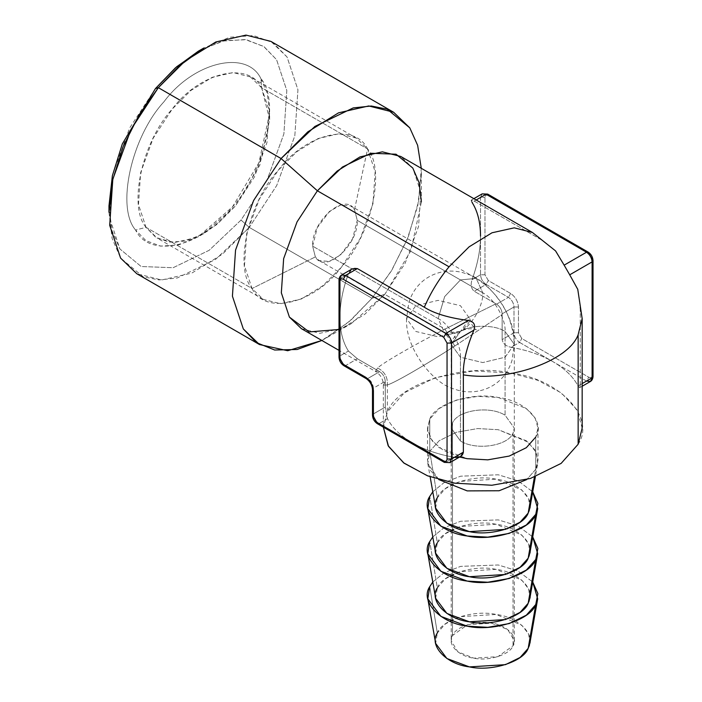 <?xml version="1.0" encoding="UTF-8"?>
<svg xmlns="http://www.w3.org/2000/svg" width="702" height="702" viewBox="0 0 702 702"><rect width="100%" height="100%" fill="white"/><g stroke="black" fill="none" stroke-linecap="round" stroke-linejoin="round"><path stroke-width="0.53" stroke-dasharray="3.51 2.63" d="M588.101 252.071L588.75 253.519L488.338 195.542C486.319 194.621 485.196 195.27 484.985 197.473L484.985 274.78L488.338 280.572L510.652 293.462C515.356 296.753 517.962 301.263 518.462 306.985L518.462 332.757L521.805 338.548L588.75 377.202C590.768 378.124 591.891 377.474 592.102 375.272L592.102 259.319L588.75 253.519L488.338 195.542C486.319 194.621 485.196 195.27 484.985 197.473L484.985 274.78L488.338 280.572L510.652 293.462C515.356 296.753 517.962 301.263 518.462 306.985L518.462 332.757L521.805 338.548L588.75 377.202C590.768 378.124 591.891 377.474 592.102 375.272L592.102 259.319L593.023 260.609M514.312 640.672L513.039 645.805L513.039 433.222C507.555 446.147 475.982 450.798 460.442 440.979L460.442 357.23L482.757 362.565L505.071 357.23L514.312 344.349L505.071 331.467L505.071 415.207L514.312 428.097L513.039 433.222C507.555 446.147 475.982 450.798 460.442 440.979L460.442 357.23L451.193 344.349L460.433 331.467C470.489 324.517 495.024 324.517 505.071 331.467L505.071 415.207L514.312 428.097L513.039 433.222L513.039 645.805C509.994 654.685 488.452 661.477 473.868 658.16C458.494 656.405 446.726 643.962 452.474 635.547L452.474 422.964C457.95 410.038 489.531 405.387 505.071 415.207C489.531 405.387 457.95 410.038 452.474 422.964L451.193 428.097L452.474 422.964L452.474 635.547C455.519 626.667 477.053 619.875 491.637 623.192C507.019 624.947 518.787 637.381 513.039 645.805L497.885 656.668L473.868 658.16L457.801 651.825L451.193 640.672L452.474 635.547L467.629 624.683L491.637 623.192L507.713 629.527L514.312 640.672L514.312 344.349L505.071 331.467C506.072 319.296 493.796 298.034 482.757 292.813C483.757 304.984 471.481 326.237 460.442 331.467L444.664 333.029L438.127 318.585C449.166 323.806 461.442 345.059 460.442 357.23L482.757 362.565L505.071 357.23L514.312 344.349C512.627 315.997 499.929 294.006 476.219 278.369L482.757 292.813L476.219 278.369L350.719 205.905L354.519 209.582L357.248 220.358L482.757 292.813L357.248 220.358L352.562 238.873L340.452 255.019L329.247 261.442L319.156 260.574L315.356 256.897L312.618 246.121L317.313 227.606L329.413 211.46L340.619 205.037L350.719 205.905M460.442 440.979L451.193 428.097L460.442 440.979M438.127 318.585L444.664 296.586L460.442 279.931L476.219 278.369L460.442 279.931L444.664 296.586L438.127 318.585L312.618 246.121C311.372 221.13 344.936 191.857 354.519 209.582L357.248 220.358C358.503 245.349 324.929 274.622 315.356 256.897L312.618 246.121L438.127 318.585M460.442 357.23L451.193 344.349L460.433 331.467C470.489 324.517 495.024 324.517 505.071 331.467M354.519 209.582L367.585 148.938L261.583 87.741L269.147 110.486L266.979 142.471L254.422 176.93L235.372 206.028L216.804 224.561L195.489 237.75L174.544 242.523L157.266 238.162L146.042 227.334L252.044 288.531C265.075 315.637 314.198 303.922 341.374 267.225C371.367 234.854 385.784 169.805 367.585 148.938L261.583 87.741L269.647 119.533L259.793 165.233L235.372 206.028L203.817 233.547L185.811 241.049L169.164 242.172L155.607 237.136L146.042 227.334L252.044 288.531L315.356 256.897L252.044 288.531C233.845 267.664 248.262 202.615 278.255 170.244C305.423 133.547 354.554 121.823 367.585 148.938L354.519 209.582M356.362 138.11L339.084 133.749L318.138 138.522L296.823 151.711L278.255 170.244L259.205 199.342L246.648 233.801L244.48 265.786L252.044 288.531L263.268 299.359L280.537 303.72L301.483 298.947L322.797 285.758L341.374 267.225L360.424 238.127L372.981 203.668L375.149 171.683L367.585 148.938L356.362 138.11L250.36 76.913L261.583 87.741L260.907 78.606L267.269 93.366L269.647 113.092L258.95 162.662L232.476 206.915L198.236 236.776L178.712 244.901L160.653 246.13L145.946 240.663L135.574 230.028L146.042 227.334L138.487 204.589L140.646 172.604L153.203 138.145L172.253 109.047L190.83 90.514L212.144 77.325L233.09 72.552L250.36 76.913M146.042 227.334C127.843 206.467 142.26 141.418 172.253 109.047C199.429 72.35 248.552 60.626 261.583 87.741L260.907 78.606C280.642 101.246 265.005 171.806 232.476 206.915C203.001 246.727 149.71 259.433 135.574 230.028L146.042 227.334M135.574 230.028C115.83 207.388 131.467 136.829 164.005 101.72C193.48 61.908 246.771 49.193 260.907 78.606C246.771 49.193 193.48 61.908 164.005 101.72C131.467 136.829 115.83 207.388 135.574 230.028M155.44 88.575L129.616 128.027L112.583 174.745L109.652 218.111L119.902 248.956L141.155 266.514L173.104 267.725L209.196 250.281L241.032 220.059L266.857 180.607L283.889 133.889L286.82 90.523L276.57 59.679L264.04 46.683L246.376 39.724L224.658 40.611L200.983 49.71M108.977 205.853L111.943 230.502L119.902 248.956L141.155 266.514L173.104 267.725L209.196 250.281L241.032 220.059L266.857 180.607L283.889 133.889L286.82 90.523L276.57 59.679L263.601 46.385L245.217 39.558L222.648 41.085L198.236 51.246M108.977 212.294L112.127 238.478L120.586 258.09L143.164 276.746L159.029 279.922L177.115 278.036L215.453 259.503L249.28 227.395L241.032 220.059L249.28 227.395L276.728 185.477L294.822 135.828L297.938 89.759L287.048 56.985L273.262 42.866L253.738 35.6L229.747 37.224L203.817 48.026M377.413 423.736L378.992 423.587C375.623 421.235 373.762 418.015 373.411 413.926L372.49 415.207L373.411 413.926L385.258 407.081L385.249 381.318C384.933 377.202 383.073 373.982 379.668 371.656L367.83 378.492L366.251 378.65L367.83 378.492C371.2 380.844 373.06 384.064 373.411 388.153L385.249 381.318C384.933 377.202 383.073 373.982 379.668 371.656L357.362 358.766L348.42 351.044C342.813 342.216 339.987 330.958 339.935 317.295L339.935 355.94L348.42 351.044C342.813 342.216 339.987 330.958 339.935 317.295C339.987 303.571 342.813 289.048 348.42 273.745L339.935 278.641L339.935 355.94L348.42 351.044L357.362 358.766L345.516 365.61C342.155 363.259 340.294 360.038 339.935 355.94L339.013 357.23L339.935 355.94C340.294 360.038 342.155 363.259 345.516 365.61L367.83 378.492L379.668 371.656L357.362 358.766L345.516 365.61L367.83 378.492C371.2 380.844 373.06 384.064 373.411 388.153L385.249 381.318L383.345 385.091L387.364 384.959C387.837 377.149 384.573 371.498 377.579 367.997L375.456 371.419L379.054 371.297L375.456 371.419C380.519 374.57 383.152 379.124 383.345 385.091L387.364 384.959C394.542 382.888 425.026 365.286 454.764 346.051L444.98 329.089L384.793 294.34L372.016 298.253L249.28 227.395L276.728 185.477L294.822 135.828L297.938 89.759L287.048 56.985L270.875 41.383M372.49 389.443L373.411 388.153L372.49 389.443M343.936 365.76L345.516 365.61M339.013 329.501L351.097 323.736L321.867 340.479L348.657 322.13L372.016 298.253L391.953 269.945L408.406 236.442L418.69 201.123L421.27 168.296L421.384 173.64L417.778 205.677L407.186 239.479L391.137 271.297L372.016 298.253L249.28 227.395L222.525 254.098L191.813 273.096L161.635 279.975L136.75 273.692M339.013 279.931L339.935 278.641L339.935 317.295C339.987 303.571 342.813 289.048 348.42 273.745L339.935 278.641L341.576 275.026M444.357 462.39L445.937 462.232L378.992 423.587C375.623 421.235 373.762 418.015 373.411 413.926L373.411 388.153L373.411 413.926L385.258 407.081L385.258 382.028L383.345 385.091L383.345 427.167M449.877 462.627L445.937 462.232L454.413 457.335C438.355 454.536 424.377 449.728 412.46 442.909C400.649 436.03 392.321 427.957 387.469 418.69L385.258 407.081L387.469 418.69L378.992 423.587L387.469 418.69C392.321 427.957 400.649 436.03 412.46 442.909L445.937 462.232L454.413 457.335C438.355 454.536 424.377 449.728 412.46 442.909M351.097 323.736L384.793 294.34L410.863 250.781L421.384 201.948M326.553 337.908L350.807 320.261L372.016 298.253L384.793 294.34L405.133 263.276L418.541 226.483L420.858 192.33L412.785 168.041L400.798 156.476M357.362 268.585C353.571 267.234 350.588 268.963 348.42 273.745L352.351 268.805M460.661 456.397L454.413 457.335M301.395 328.659L319.831 333.318L342.199 328.22L364.961 314.136L384.793 294.34L444.98 329.089L495.954 303.808L496.586 304.159C499.947 306.511 501.807 309.731 502.158 313.82L513.996 306.985C513.645 302.895 511.784 299.675 508.415 297.323L486.1 284.442L474.254 291.277C471.139 288.636 470.401 284.766 472.042 279.677L480.528 274.78C480.879 278.87 482.739 282.09 486.1 284.442L474.254 291.277L496.586 304.159C499.947 306.511 501.807 309.731 502.158 313.82L513.996 306.985L518.462 306.985L513.996 306.985C513.645 302.895 511.784 299.675 508.415 297.323L486.1 284.442L488.338 280.572L486.1 284.442C482.739 282.09 480.879 278.87 480.528 274.78L480.528 236.126C480.475 249.851 477.65 264.364 472.042 279.677L480.528 274.78L480.528 197.473L472.042 202.369C470.401 199.78 471.139 199.359 474.254 201.097L541.198 239.742L532.458 232.494L555.607 250.939M578.141 444.252C596.252 417.725 559.187 378.553 510.74 373.025C464.803 362.565 396.946 383.968 387.364 411.934L387.364 384.959C387.837 377.149 384.573 371.498 377.579 367.997C382.959 362.82 413.443 345.226 444.98 329.089L495.954 303.808L474.254 291.277C471.139 288.636 470.401 284.766 472.042 279.677C477.65 264.364 480.475 249.851 480.528 236.126L480.528 197.473L472.042 202.369C477.65 211.205 480.475 222.464 480.528 236.126M582.169 428.097L576.974 409.792L561.381 392.971L537.802 380.3L510.74 373.025L473.666 370.937L435.1 377.729L404.37 392.795L387.364 411.934L387.364 384.959C394.542 382.888 425.026 365.286 454.764 346.051L444.98 329.089C413.443 345.226 382.959 362.82 377.579 367.997L375.456 371.419L339.013 350.377M383.345 428.097L387.364 411.934L383.362 427.176M459.564 457.028L443.725 450.649L432.239 440.97L427.597 429.729L429.764 419.12C435.082 403.58 472.779 391.69 498.306 397.499C525.219 400.57 545.814 422.332 535.749 437.074L535.749 469.278L526.79 479.554L535.749 469.278L534.389 477.141L535.749 469.278L535.749 437.074L526.307 447.7L509.231 456.072L487.802 459.845L467.207 458.687L439.075 447.604L430.414 438.259L427.527 428.097L429.764 419.12L439.206 408.485L456.274 400.114L477.702 396.34L498.306 397.499L526.43 408.582L535.099 417.927L537.986 428.097L535.749 437.074M577.755 289.312L580.256 307.379L580.256 384.687L579.685 387.679L578.036 385.968C579.466 388.68 580.203 388.25 580.256 384.687L582.169 383.582L580.256 384.687L580.256 307.379L582.169 318.541M454.764 346.051L502.149 314.54L502.158 313.82L502.149 314.54L454.764 346.051M502.149 339.592L502.149 314.54L502.149 339.592C502.886 343.611 505.861 346.191 511.091 347.315C505.861 346.191 502.886 343.611 502.149 339.592L513.996 332.757C514.355 336.846 516.207 340.066 519.577 342.418L511.091 347.315C527.149 350.114 541.137 354.922 553.044 361.741C541.137 354.922 527.149 350.114 511.091 347.315L519.577 342.418L553.044 361.741L519.577 342.418L521.805 338.548L519.577 342.418C516.207 340.066 514.355 336.846 513.996 332.757L502.149 339.592M586.521 381.072L553.044 361.741L586.521 381.072L588.75 377.202L586.521 381.072L578.036 385.968C573.192 376.693 564.856 368.62 553.044 361.741C564.856 368.62 573.192 376.693 578.036 385.968L586.521 381.072L590.47 381.458M496.586 304.159L508.415 297.323L496.586 304.159M472.042 202.369L471.375 200.088L474.254 201.097L541.198 239.742L555.528 250.86M476.167 199.991L474.254 201.097L476.167 199.991M482.16 193.866L480.528 197.473L484.985 197.473L480.528 197.473L482.16 193.866M580.256 307.379L577.79 289.417M513.996 332.757L513.996 306.985L513.996 332.757L518.462 332.757L513.996 332.757M510.652 293.462L508.415 297.323L510.652 293.462M484.985 274.78L480.528 274.78L484.985 274.78M488.338 195.542L487.679 194.094L488.338 195.542M592.102 375.272L593.023 376.562L592.102 375.272M435.661 508.16L437.328 497.7L429.764 451.325L427.808 463.522L438.724 479.554L430.317 470.314L427.527 460.301L429.764 451.325L429.764 419.12L429.764 451.325L439.206 440.698L456.274 432.318L477.702 428.553L498.306 429.712L526.43 440.795L535.099 450.131L537.986 460.301L535.749 469.278L537.697 463.522L535.372 476.79M529.852 508.16L528.694 498.806L521.718 489.873L496.086 479.168L460.064 481.414L445.428 488.592L437.328 497.7L429.764 451.325L439.206 440.698L456.274 432.318L477.702 428.553L498.306 429.712L528.211 442.19L536.354 452.614L537.697 463.522M432.783 491.821L443.892 482.739L460.635 476.184L498.306 474.798L517.962 480.826L532.721 491.821L517.962 480.826L498.306 474.798L460.635 476.184L443.892 482.739L432.783 491.821M437.328 497.7C441.891 484.38 474.201 474.192 496.086 479.168C519.155 481.809 536.802 500.456 528.176 513.092M435.661 553.246L437.328 542.795L429.764 496.419L437.328 542.795L445.428 533.678L460.064 526.509L496.086 524.262L521.718 534.968L528.694 543.901L529.852 553.246M432.783 536.907L443.892 527.834L460.635 521.27L498.306 519.892L517.962 525.921L532.721 536.907L517.962 525.921L498.306 519.892L460.635 521.27L443.892 527.834L432.783 536.907M437.328 542.795C441.891 529.475 474.201 519.287 496.086 524.262C519.155 526.895 536.802 545.551 528.176 558.187M435.661 598.341L437.328 587.89L429.764 541.514L437.328 587.89L445.428 578.773L460.064 571.595L496.086 569.357L521.718 580.054L528.694 588.996L529.852 598.341M432.783 582.002L443.892 572.929L460.635 566.365L498.306 564.987L517.962 571.016L532.721 582.002L517.962 571.016L498.306 564.987L460.635 566.365L443.892 572.929L432.783 582.002M437.328 587.89C441.891 574.569 474.201 564.382 496.086 569.357C519.155 571.99 536.802 590.645 528.176 603.272M529.852 643.436L528.694 634.082L521.718 625.149L496.086 614.452L460.064 616.689L445.428 623.867L437.328 632.985L429.764 586.609L437.328 632.985L435.661 643.436M528.176 648.367C536.802 635.74 519.155 617.084 496.086 614.452C474.201 609.468 441.891 619.664 437.328 632.985M319.156 260.574L444.638 333.011L448.885 338.127L451.193 344.349L451.193 640.672M451.193 344.349C450.579 341.435 453.659 337.144 460.433 331.467C469.849 326.333 477.509 330.151 476.246 329.922L471.998 324.807L469.682 318.585C470.305 321.498 467.225 325.789 460.442 331.467L469.682 318.585L460.442 305.695L438.127 300.359L415.812 305.695L406.563 318.576L415.812 331.467L438.118 336.802L460.433 331.467C452.132 334.503 446.876 335.021 444.664 333.029M263.268 299.359L157.266 238.162M269.647 119.533L269.647 113.092M203.817 233.547L198.236 236.776M421.384 201.983L421.384 173.64M471.375 200.088L473.859 198.657M579.685 387.679L582.169 386.249M427.527 428.097L427.527 460.301M537.986 428.097L537.986 460.301M427.808 463.522L430.142 476.79M406.563 318.603C404.931 348.85 433.95 384.494 454.677 389.145C464.478 392.98 481.458 394.12 496.463 383.152C503.992 377.29 509.187 369.656 512.048 360.258L514.312 344.349C515.961 314.11 486.951 278.466 466.251 273.806C456.467 269.963 439.496 268.796 424.473 279.738C416.927 285.591 411.723 293.217 408.845 302.623L406.563 318.568"/><path stroke-width="1.05" d="M586.521 381.072L590.47 381.458C592.005 380.484 592.857 378.852 593.023 376.562L593.023 260.609L588.101 252.071L586.521 252.229L564.145 265.154L569.717 274.815L592.102 261.89C591.742 257.801 589.882 254.58 586.521 252.229L564.145 265.154L569.717 274.815L592.102 261.89L592.102 377.851L582.169 383.582L592.102 377.851L590.47 381.458L593.023 376.562L592.102 377.851L592.102 261.89C591.742 257.801 589.882 254.58 586.521 252.229L486.1 194.252L476.167 199.991L486.1 194.252L482.16 193.866L486.1 194.252L586.521 252.229L588.101 252.071L487.679 194.094L482.16 193.866L473.859 198.657M200.983 49.71L176.667 66.76L155.44 88.575L158.345 87.68L281.081 158.538L317.392 190.795L449.052 266.804C438.987 279.036 430.738 292.506 424.306 307.23L357.362 268.585L352.351 268.805L341.576 275.026L339.013 279.931L339.935 281.221C340.154 279.01 341.269 278.369 343.287 279.282L443.708 337.258L447.051 343.059L447.051 459.011C446.841 461.223 445.726 461.863 443.708 460.942L376.755 422.297L373.411 416.497L373.411 390.733L372.49 389.443L372.49 415.207C372.718 418.866 374.368 421.709 377.413 423.736L378.992 423.587L412.46 442.909M421.384 201.948L419.05 182.555L412.785 168.041L396.051 154.212L370.884 153.255L342.471 166.997L317.392 190.795L449.052 266.804C438.987 279.036 430.738 292.506 424.306 307.23L357.362 268.585L345.516 275.421L341.576 275.026C340.022 276.018 339.171 277.65 339.013 279.931L339.935 281.221L339.935 358.52L343.287 364.32L365.602 377.202C370.314 380.493 372.911 385.003 373.411 390.733L372.49 389.443C372.034 384.907 369.954 381.309 366.251 378.65L365.602 377.202C370.314 380.493 372.911 385.003 373.411 390.733L373.411 416.497L372.49 415.207L377.413 423.736L444.357 462.39L449.877 462.627L451.518 459.011L451.518 343.059L473.894 330.142C466.365 348.324 462.855 363.232 463.364 374.868L463.364 452.176L460.661 456.397L449.877 462.627L451.518 459.011L451.518 343.059L473.894 330.142C466.365 348.324 462.855 363.232 463.364 374.868C508.248 382.142 568.506 361.074 578.141 334.74L578.141 444.252L582.169 428.097L582.169 318.585L577.755 289.312L569.717 274.815L577.79 289.417M155.44 88.575L158.345 87.68L179.554 65.672L203.817 48.026L198.236 51.246L175.403 67.857L155.44 88.575L122.341 143.884L112.381 175.702L108.977 205.853L108.977 212.294L112.592 180.256L123.175 146.455L139.224 114.637L158.345 87.68L130.905 129.598L112.811 179.247L109.696 225.316L120.586 258.09L136.75 273.692L259.486 344.55L287.706 350.728L321.867 340.479L297.192 349.482L274.657 350.017L256.353 342.567L243.322 328.948L232.423 296.183L235.547 250.105L253.633 200.456L281.081 158.538L253.633 200.456L235.547 250.105L232.423 296.183L243.322 328.948L259.486 344.55M341.576 275.026L345.516 275.421L343.287 279.282C341.269 278.369 340.154 279.01 339.935 281.221L339.935 358.52L339.013 357.23C339.25 360.889 340.891 363.733 343.936 365.76L345.516 365.61M343.936 365.76L366.251 378.65L365.602 377.202L343.287 364.32L343.936 365.76L339.013 357.23L339.013 279.931M357.362 268.585L345.516 275.421L343.287 279.282L443.708 337.258L447.051 343.059L447.051 459.011C446.841 461.223 445.726 461.863 443.708 460.942L376.755 422.297L377.413 423.736M444.357 462.39L443.708 460.942L444.357 462.39L449.877 462.627M447.051 459.011L451.518 459.011L447.051 459.011M393.611 112.241L368.725 105.958L338.548 112.838L307.836 131.836L281.081 158.538L314.908 126.43L353.246 107.897L371.332 106.011L387.197 109.187L409.775 127.843L417.637 145.323L421.27 168.296L417.637 145.323L409.775 127.843L393.611 112.241L270.875 41.383L245.99 35.1L215.812 41.98L185.109 60.977L158.345 87.68L281.081 158.538L317.392 190.795L297.051 221.867L283.643 258.661L281.335 292.804L289.408 317.093L309.143 331.914L339.013 329.501M447.051 343.059L451.518 343.059L447.051 343.059M445.937 333.397C449.298 335.749 451.158 338.969 451.518 343.059C451.158 338.969 449.298 335.749 445.937 333.397L468.313 320.472C473.903 321.542 475.763 324.763 473.894 330.142C475.763 324.763 473.903 321.542 468.313 320.472L445.937 333.397L443.708 337.258L445.937 333.397L345.516 275.421L445.937 333.397M580.256 307.379L582.169 318.541L578.141 334.74C568.506 361.074 508.248 382.142 463.364 374.868L463.364 452.176L451.518 459.011L463.364 452.176C462.627 456.133 459.643 457.853 454.413 457.335M555.528 250.86L564.145 265.154L555.607 250.939L532.458 232.494L400.798 156.476L382.353 151.825L359.986 156.915L337.232 170.998L317.392 190.795L297.051 221.867L283.643 258.661L281.335 292.804L289.408 317.093L301.395 328.659L339.013 350.377M424.306 307.23C434.134 313.487 448.806 317.909 468.313 320.472C448.806 317.909 434.134 313.487 424.306 307.23M383.362 427.176L388.136 445.7L403.624 462.829L427.378 475.754L454.764 483.169L491.848 485.249L530.414 478.457L561.144 463.39L578.141 444.252L561.144 463.39L530.414 478.457L491.848 485.249L454.764 483.169L427.711 475.886L404.133 463.215L388.539 446.393L383.345 427.167M535.749 437.074L526.307 447.7L509.231 456.072L487.802 459.845L467.207 458.687L459.564 457.028M532.458 232.494L514.25 227.834L491.997 232.783L469.129 246.814L449.052 266.804L469.129 246.814L491.997 232.783L514.25 227.834L532.458 232.494M582.169 318.541L578.141 334.74L578.141 444.252M472.042 202.369C477.65 211.205 480.475 222.464 480.528 236.126M593.023 260.609L592.102 261.89L593.023 260.609C592.786 256.95 591.145 254.106 588.101 252.071M526.79 479.554L499.131 490.751L467.207 490.9L438.724 479.554L467.207 490.9L499.131 490.751L526.79 479.554M535.372 476.79L529.852 508.16L528.176 513.092L534.389 477.141L528.176 513.092L520.085 522.2L505.449 529.378L469.427 531.625L446.893 523.236L435.661 508.16L430.142 476.79M427.808 508.617L440.917 526.21L467.207 535.995L487.802 537.144L509.231 533.38L526.307 525.008L535.749 514.373L528.176 558.187L535.749 514.373L537.697 508.617L532.721 491.821L537.872 503.395L535.749 514.373C530.422 529.913 492.734 541.804 467.207 535.995C440.294 532.915 419.699 511.153 429.764 496.419L432.783 491.821L429.764 496.419L427.808 508.617L435.661 553.246L446.893 568.33L469.427 576.711L505.449 574.473L520.085 567.295L528.176 558.187C523.613 571.498 491.303 581.695 469.427 576.711C446.358 574.078 428.711 555.422 437.328 542.795M528.176 513.092C523.613 526.412 491.303 536.6 469.427 531.625C446.358 528.983 428.711 510.336 437.328 497.7M537.697 508.617L529.852 553.246L528.176 558.187M427.808 553.711L440.917 571.305L467.207 581.081L487.802 582.239L509.231 578.474L526.307 570.094L535.749 559.468L528.176 603.272L535.749 559.468L537.697 553.711L532.721 536.907L537.872 548.49L535.749 559.468C530.422 575.008 492.734 586.89 467.207 581.081C440.294 578.009 419.699 556.247 429.764 541.514L432.783 536.907L429.764 541.514L427.808 553.711L435.661 598.341L446.893 613.425L469.427 621.805L505.449 619.568L520.085 612.39L528.176 603.272C523.613 616.593 491.303 626.789 469.427 621.805C446.358 619.173 428.711 600.517 437.328 587.89M537.697 553.711L529.852 598.341L528.176 603.272M437.328 632.985C428.711 645.612 446.358 664.267 469.427 666.9C491.303 671.875 523.613 661.688 528.176 648.367L535.749 604.562L537.697 598.806L532.721 582.002L537.872 593.576L535.749 604.562C530.422 620.094 492.734 631.984 467.207 626.175C440.294 623.104 419.699 601.342 429.764 586.609L432.783 582.002L429.764 586.609L427.808 598.806L435.661 643.436L446.893 658.52L469.427 666.9L505.449 664.662L520.085 657.484L528.176 648.367L535.749 604.562L526.307 615.189L509.231 623.56L487.802 627.334L467.207 626.175L440.917 616.4L427.808 598.806M528.176 648.367L529.852 643.436L537.697 598.806M582.169 386.249L590.47 381.458"/></g></svg>
